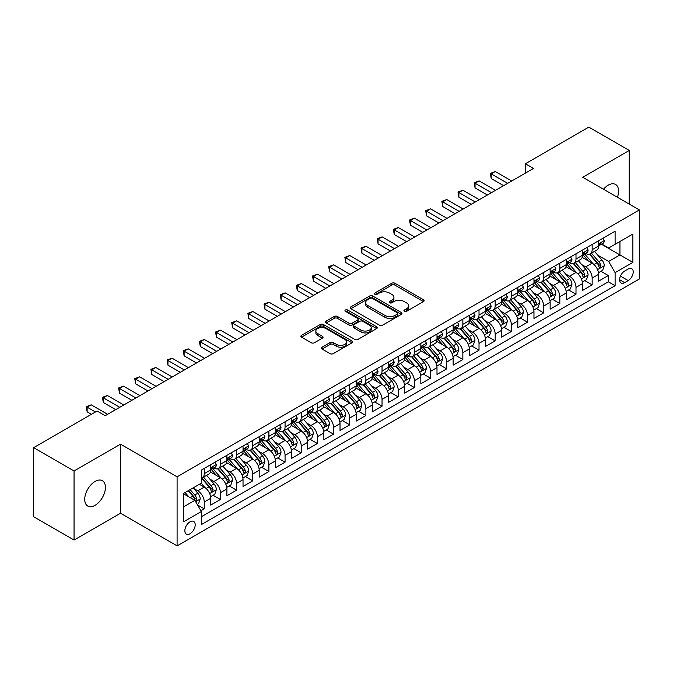 <?xml version="1.0" encoding="UTF-8"?>
<svg xmlns="http://www.w3.org/2000/svg" width="673" height="673" viewBox="0 0 673 673"><rect width="100%" height="100%" fill="white"/><g stroke="black" fill="none" stroke-linecap="round" stroke-linejoin="round"><path stroke-width="1.01" d="M404.389 311.305A1.573 0.909 0 0 0 406.61 311.305L423.468 301.58A2.246 1.296 0 0 0 424.125 300.663A2.246 1.296 0 0 0 423.468 299.746L394.908 283.257A2.246 1.296 0 0 0 391.736 283.257L374.878 292.991A1.573 0.909 0 0 0 374.424 293.63A1.573 0.909 0 0 0 374.878 294.269A1.573 0.909 0 0 0 377.099 294.269L379.286 293.016A7.176 4.147 0 0 1 389.44 293.016L391.812 294.387A7.176 4.147 0 0 1 393.915 297.315A7.176 4.147 0 0 1 391.812 300.251L389.633 301.504A1.573 0.909 0 0 0 389.171 302.152A1.573 0.909 0 0 0 389.633 302.791A1.573 0.909 0 0 0 391.854 302.791L394.033 301.529A7.176 4.147 0 0 1 404.187 301.529L406.568 302.9A7.176 4.147 0 0 1 408.671 305.836A7.176 4.147 0 0 1 406.568 308.764L404.389 310.026A1.573 0.909 0 0 0 403.926 310.665A1.573 0.909 0 0 0 404.389 311.305L404.389 310.026M95.07 505.33A14.629 8.446 120 0 0 104.626 492.443A14.629 8.446 120 0 0 102.38 480.715A14.629 8.446 120 0 0 95.07 481.439A14.629 8.446 120 0 0 85.513 494.335A14.629 8.446 120 0 0 87.751 506.054A14.629 8.446 120 0 0 95.07 505.33M617.427 197.282A14.629 8.446 120 0 0 615.551 184.444A14.629 8.446 120 0 0 608.241 185.168A14.629 8.446 120 0 0 603.488 189.239M190.022 533.748A7.31 4.223 120 0 0 194.8 527.295A7.31 4.223 120 0 0 193.681 521.44A7.31 4.223 120 0 0 190.022 521.802A7.31 4.223 120 0 0 185.243 528.246A7.31 4.223 120 0 0 186.371 534.11A7.31 4.223 120 0 0 190.022 533.748M322.089 347.192A2.246 1.296 0 0 0 321.433 348.109A2.246 1.296 0 0 0 322.089 349.026L330.098 353.645A2.246 1.296 0 0 0 333.278 353.645L351.996 342.843A2.246 1.296 0 0 0 352.652 341.926A2.246 1.296 0 0 0 351.996 341.009L323.435 324.521A2.246 1.296 0 0 0 320.264 324.521L301.546 335.331A2.246 1.296 0 0 0 300.89 336.248A2.246 1.296 0 0 0 301.546 337.165L311.22 342.75A2.246 1.296 0 0 0 314.392 342.75L322.409 338.124A2.246 1.296 0 0 0 323.065 337.207A2.246 1.296 0 0 0 322.409 336.29L317.606 333.522A5.998 3.466 0 0 1 315.847 331.074A5.998 3.466 0 0 1 319.557 327.869A5.998 3.466 0 0 1 326.094 328.617L344.896 339.47A5.998 3.466 0 0 1 346.654 341.926A5.998 3.466 0 0 1 342.952 345.123A5.998 3.466 0 0 1 336.407 344.374L333.278 342.565A2.246 1.296 0 0 0 330.098 342.565L322.089 347.192L322.089 349.026M120.526 444.163L74.055 470.991L33.65 447.663L33.65 516.713L74.055 540.04L120.526 513.213L177.092 545.879L177.092 476.82L120.526 444.163L120.526 513.213M629.247 204.112L629.247 150.449L582.784 177.285L639.35 209.942L177.092 476.82M629.247 150.449L588.841 127.121L525.403 163.749L525.403 173.079M33.65 447.663L97.089 411.035L105.173 415.704L533.487 168.418L525.403 163.749M379.437 325.16A2.246 1.296 0 0 0 382.617 325.16L401.335 314.35A2.246 1.296 0 0 0 401.991 313.441A2.246 1.296 0 0 0 401.335 312.524L372.775 296.036A2.246 1.296 0 0 0 369.603 296.036L350.885 306.846A2.246 1.296 0 0 0 350.229 307.763A2.246 1.296 0 0 0 350.885 308.671L379.437 325.16M346.04 311.649A1.573 0.909 0 0 1 347.63 311.868L347.63 310.001L376.661 326.767A2.246 1.296 0 0 1 377.326 327.684A2.246 1.296 0 0 1 376.661 328.601L357.943 339.402A2.246 1.296 0 0 1 354.772 339.402L326.212 322.914L326.212 321.088A2.246 1.296 0 0 0 325.555 322.005A2.246 1.296 0 0 0 326.212 322.914M326.212 321.088L334.229 316.461A2.246 1.296 0 0 1 337.4 316.461L348.984 323.149A2.246 1.296 0 0 0 352.156 323.149L357.472 320.079A2.246 1.296 0 0 0 358.129 319.162A2.246 1.296 0 0 0 357.472 318.245L345.409 311.288A1.573 0.909 0 0 1 344.955 310.64A1.573 0.909 0 0 1 345.922 309.807A1.573 0.909 0 0 1 347.63 310.001M200.891 510.765L204.247 508.83L197.542 504.96M193.723 488.48L197.786 490.819A9.144 5.275 60 0 1 204.247 502.016L210.716 498.281L210.716 505.095L220.408 499.501L213.055 495.252M209.892 479.142L213.947 481.489A9.144 5.275 60 0 1 220.408 492.686L226.877 488.951L226.877 495.765L236.576 490.163L229.215 485.923M226.052 469.813L230.107 472.16A9.144 5.275 60 0 1 236.576 483.357L243.037 479.622L243.037 486.436L252.737 480.833L245.384 476.593M242.213 460.483L246.268 462.822A9.144 5.275 60 0 1 252.737 474.019L259.198 470.292L259.198 477.107L268.897 471.504L261.545 467.255M258.373 451.154L262.436 453.493A9.144 5.275 60 0 1 268.897 464.69L275.366 460.963L275.366 467.769L285.066 462.174L277.705 457.926M274.542 441.816L278.597 444.163A9.144 5.275 60 0 1 285.066 455.36L291.527 451.625L291.527 458.439L301.226 452.845L293.874 448.597M290.702 432.487L294.757 434.834A9.144 5.275 60 0 1 301.226 446.031L307.687 442.296L307.687 449.11L317.387 443.507L310.034 439.267M306.863 423.157L310.926 425.496A9.144 5.275 60 0 1 317.387 436.701L323.856 432.966L323.856 439.78L333.547 434.178L326.195 429.929M323.023 413.828L327.086 416.166A9.144 5.275 60 0 1 333.547 427.363L340.016 423.637L340.016 430.442L349.716 424.848L342.355 420.6M339.192 404.49L343.247 406.837A9.144 5.275 60 0 1 349.716 418.034L356.177 414.299L356.177 421.113L365.876 415.519L358.524 411.27M355.352 395.16L359.407 397.507A9.144 5.275 60 0 1 365.876 408.704L372.337 404.969L372.337 411.783L382.037 406.181L374.684 401.941M371.513 385.831L375.576 388.17A9.144 5.275 60 0 1 382.037 399.375L388.506 395.64L388.506 402.454L398.197 396.851L390.845 392.603M387.682 376.501L391.736 378.84A9.144 5.275 60 0 1 398.197 390.037L404.666 386.31L404.666 393.116L414.366 387.522L407.014 383.274M403.842 367.164L407.897 369.511A9.144 5.275 60 0 1 414.366 380.708L420.827 376.973L420.827 383.787L430.527 378.192L423.174 373.944M420.002 357.834L424.066 360.181A9.144 5.275 60 0 1 430.527 371.378L436.996 367.643L436.996 374.457L446.687 368.854L439.334 364.615M436.163 348.505L440.226 350.843A9.144 5.275 60 0 1 446.687 362.049L453.156 358.314L453.156 365.128L462.856 359.525L455.495 355.277M452.332 339.175L456.387 341.514A9.144 5.275 60 0 1 462.856 352.711L469.317 348.984L469.317 355.79L479.016 350.196L471.664 345.947M468.492 329.837L472.547 332.184A9.144 5.275 60 0 1 479.016 343.381L485.477 339.646L485.477 346.46L495.177 340.866L487.824 336.618M484.653 320.508L488.716 322.855A9.144 5.275 60 0 1 495.177 334.052L501.646 330.317L501.646 337.131L511.337 331.528L503.984 327.288M500.821 311.178L504.876 313.525A9.144 5.275 60 0 1 511.337 324.723L517.806 320.987L517.806 327.801L527.506 322.199L520.153 317.95M516.982 301.849L521.037 304.188A9.144 5.275 60 0 1 527.506 315.385L533.967 311.658L533.967 318.464L543.666 312.869L536.314 308.621M533.142 292.519L537.205 294.858A9.144 5.275 60 0 1 543.666 306.055L550.135 302.32L550.135 309.134L559.827 303.54L552.474 299.292M549.303 283.182L553.366 285.529A9.144 5.275 60 0 1 559.827 296.726L566.296 292.991L566.296 299.805L575.995 294.202L568.635 289.962M565.471 273.852L569.526 276.199A9.144 5.275 60 0 1 575.995 287.396L582.456 283.661L582.456 290.475L592.156 284.872L592.156 278.058A9.144 5.275 -120 0 0 585.687 266.861L581.632 264.523M584.803 280.624L592.156 284.872M210.716 498.281A9.144 5.275 -120 0 0 204.247 487.084L199.401 484.291M226.877 488.951A9.144 5.275 -120 0 0 220.408 477.754L210.413 471.983M243.037 479.622A9.144 5.275 -120 0 0 236.576 468.425L226.582 462.654M259.198 470.292A9.144 5.275 -120 0 0 252.737 459.095L242.743 453.324M275.366 460.963A9.144 5.275 -120 0 0 268.897 449.757L258.903 443.987M291.527 451.625A9.144 5.275 -120 0 0 285.066 440.428L275.064 434.657M307.687 442.296A9.144 5.275 -120 0 0 301.226 431.099L291.232 425.328M323.856 432.966A9.144 5.275 -120 0 0 317.387 421.769L307.393 415.998M340.016 423.637A9.144 5.275 -120 0 0 333.547 412.431L323.553 406.66M356.177 414.299A9.144 5.275 -120 0 0 349.716 403.102L339.714 397.331M372.337 404.969A9.144 5.275 -120 0 0 365.876 393.772L355.882 388.001M388.506 395.64A9.144 5.275 -120 0 0 382.037 384.443L372.043 378.672M404.666 386.31A9.144 5.275 -120 0 0 398.197 375.105L388.203 369.342M420.827 376.973A9.144 5.275 -120 0 0 414.366 365.776L404.372 360.005M436.996 367.643A9.144 5.275 -120 0 0 430.527 356.446L420.532 350.675M453.156 358.314A9.144 5.275 -120 0 0 446.687 347.117L436.693 341.346M469.317 348.984A9.144 5.275 -120 0 0 462.856 337.787L452.853 332.016M485.477 339.646A9.144 5.275 -120 0 0 479.016 328.449L469.022 322.678M501.646 330.317A9.144 5.275 -120 0 0 495.177 319.12L485.183 313.349M517.806 320.987A9.144 5.275 -120 0 0 511.337 309.79L501.343 304.019M533.967 311.658A9.144 5.275 -120 0 0 527.506 300.461L517.512 294.69M550.135 302.32A9.144 5.275 -120 0 0 543.666 291.123L533.672 285.352M566.296 292.991A9.144 5.275 -120 0 0 559.827 281.794L549.833 276.023M582.456 283.661A9.144 5.275 -120 0 0 575.995 272.464L565.993 266.693M628.195 269.007L624.645 271.059A7.083 4.088 120 0 0 620.01 277.31A7.083 4.088 120 0 0 621.095 282.988A7.083 4.088 120 0 0 624.645 282.635L628.195 280.582A7.083 4.088 120 0 0 632.83 274.34A7.083 4.088 120 0 0 631.737 268.662A7.083 4.088 120 0 0 628.195 269.007M177.092 545.879L639.35 278.992L639.35 209.942M183.561 506.87L194.876 500.342L201.336 511.539L201.336 524.604L615.105 285.714L615.105 272.649L608.644 261.452L597.792 255.193M201.336 511.539L183.561 521.802L183.561 493.435L201.336 483.164L201.336 470.107L615.105 231.218L615.105 244.282L632.881 234.019L632.881 262.386L615.105 272.649M213.863 468.004L213.947 468.055A9.144 5.275 60 0 0 218.515 468.501L224.984 464.774A9.144 5.275 -120 0 0 226.877 460.584L226.877 455.36M230.023 458.666L230.107 458.717A9.144 5.275 60 0 0 234.684 459.171L241.144 455.436A9.144 5.275 -120 0 0 243.037 451.255L243.037 446.031M246.183 449.337L246.268 449.387A9.144 5.275 60 0 0 250.844 449.842L257.305 446.106A9.144 5.275 -120 0 0 259.198 441.925L259.198 436.693M262.352 440.007L262.436 440.058A9.144 5.275 60 0 0 267.004 440.512L273.474 436.777A9.144 5.275 -120 0 0 275.366 432.588L275.366 427.363M278.513 430.678L278.597 430.728A9.144 5.275 60 0 0 283.165 431.174L289.634 427.448A9.144 5.275 -120 0 0 291.527 423.258L291.527 418.034M294.673 421.348L294.757 421.391A9.144 5.275 60 0 0 299.334 421.845L305.794 418.11A9.144 5.275 -120 0 0 307.687 413.929L307.687 408.704M310.842 412.011L310.926 412.061A9.144 5.275 60 0 0 315.494 412.515L321.963 408.78A9.144 5.275 -120 0 0 323.856 404.599L323.856 399.367M327.002 402.681L327.086 402.732A9.144 5.275 60 0 0 331.654 403.186L338.124 399.451A9.144 5.275 -120 0 0 340.016 395.261L340.016 390.037M343.163 393.352L343.247 393.402A9.144 5.275 60 0 0 347.823 393.848L354.284 390.121A9.144 5.275 -120 0 0 356.177 385.932L356.177 380.708M359.323 384.022L359.407 384.064A9.144 5.275 60 0 0 363.984 384.519L370.444 380.783A9.144 5.275 -120 0 0 372.337 376.602L372.337 371.378M375.492 374.684L375.576 374.735A9.144 5.275 60 0 0 380.144 375.189L386.613 371.454A9.144 5.275 -120 0 0 388.506 367.273L388.506 362.049M391.652 365.355L391.736 365.405A9.144 5.275 60 0 0 396.304 365.86L402.774 362.124A9.144 5.275 -120 0 0 404.666 357.935L404.666 352.711M407.813 356.025L407.897 356.076A9.144 5.275 60 0 0 412.473 356.522L418.934 352.795A9.144 5.275 -120 0 0 420.827 348.606L420.827 343.381M423.973 346.696L424.066 346.738A9.144 5.275 60 0 0 428.634 347.192L435.095 343.466A9.144 5.275 -120 0 0 436.996 339.276L436.996 334.052M440.142 337.358L440.226 337.409A9.144 5.275 60 0 0 444.794 337.863L451.263 334.128A9.144 5.275 -120 0 0 453.156 329.947L453.156 324.723M456.302 328.029L456.387 328.079A9.144 5.275 60 0 0 460.963 328.533L467.424 324.798A9.144 5.275 -120 0 0 469.317 320.609L469.317 315.385M472.463 318.699L472.547 318.75A9.144 5.275 60 0 0 477.123 319.195L483.584 315.469A9.144 5.275 -120 0 0 485.477 311.279L485.477 306.055M488.632 309.37L488.716 309.412A9.144 5.275 60 0 0 493.284 309.866L499.753 306.139A9.144 5.275 -120 0 0 501.646 301.95L501.646 296.726M504.792 300.032L504.876 300.082A9.144 5.275 60 0 0 509.444 300.537L515.913 296.801A9.144 5.275 -120 0 0 517.806 292.62L517.806 287.396M520.952 290.702L521.037 290.753A9.144 5.275 60 0 0 525.613 291.207L532.074 287.472A9.144 5.275 -120 0 0 533.967 283.291L533.967 278.058M537.113 281.373L537.205 281.423A9.144 5.275 60 0 0 541.773 281.878L548.234 278.142A9.144 5.275 -120 0 0 550.135 273.953L550.135 268.729M553.282 272.043L553.366 272.085A9.144 5.275 60 0 0 557.934 272.54L564.403 268.813A9.144 5.275 -120 0 0 566.296 264.624L566.296 259.399M569.442 262.706L569.526 262.756A9.144 5.275 60 0 0 574.094 263.21L580.563 259.475A9.144 5.275 -120 0 0 582.456 255.294L582.456 250.07M201.336 516.763L608.316 281.794L608.316 275.543L598.617 281.137L598.617 274.332A9.144 5.275 -120 0 0 592.156 263.135L582.162 257.364M585.603 253.376L585.687 253.427A9.144 5.275 -120 0 0 590.263 253.881A9.144 5.275 -120 0 0 592.156 249.691L592.156 244.467M590.263 253.881L596.724 250.146A9.144 5.275 -120 0 0 598.617 245.965L598.617 240.732M204.247 468.425L204.247 473.649A9.144 5.275 60 0 1 202.354 477.838A9.144 5.275 60 0 1 201.336 478.209M202.354 477.838L208.823 474.103A9.144 5.275 -120 0 0 210.716 469.914L210.716 464.69M220.408 459.095L220.408 464.32A9.144 5.275 60 0 1 218.515 468.501M236.576 449.757L236.576 454.99A9.144 5.275 60 0 1 234.684 459.171M252.737 440.428L252.737 445.652A9.144 5.275 60 0 1 250.844 449.842M268.897 431.099L268.897 436.323A9.144 5.275 60 0 1 267.004 440.512M285.066 421.769L285.066 426.993A9.144 5.275 60 0 1 283.165 431.174M301.226 412.431L301.226 417.664A9.144 5.275 60 0 1 299.334 421.845M317.387 403.102L317.387 408.326A9.144 5.275 60 0 1 315.494 412.515M333.547 393.772L333.547 398.996A9.144 5.275 60 0 1 331.654 403.186M349.716 384.443L349.716 389.667A9.144 5.275 60 0 1 347.823 393.848M365.876 375.105L365.876 380.338A9.144 5.275 60 0 1 363.984 384.519M382.037 365.776L382.037 371A9.144 5.275 60 0 1 380.144 375.189M398.197 356.446L398.197 361.67A9.144 5.275 60 0 1 396.304 365.86M414.366 347.117L414.366 352.341A9.144 5.275 60 0 1 412.473 356.522M430.527 337.779L430.527 343.011A9.144 5.275 60 0 1 428.634 347.192M446.687 328.449L446.687 333.673A9.144 5.275 60 0 1 444.794 337.863M462.856 319.12L462.856 324.344A9.144 5.275 60 0 1 460.963 328.533M479.016 309.79L479.016 315.014A9.144 5.275 60 0 1 477.123 319.195M495.177 300.461L495.177 305.685A9.144 5.275 60 0 1 493.284 309.866M511.337 291.123L511.337 296.347A9.144 5.275 60 0 1 509.444 300.537M527.506 281.794L527.506 287.018A9.144 5.275 60 0 1 525.613 291.207M543.666 272.464L543.666 277.688A9.144 5.275 60 0 1 541.773 281.878M559.827 263.135L559.827 268.359A9.144 5.275 60 0 1 557.934 272.54M575.995 253.797L575.995 259.021A9.144 5.275 60 0 1 574.094 263.21M575.995 287.396L575.995 294.202M559.827 296.726L559.827 303.54M543.666 306.055L543.666 312.869M527.506 315.385L527.506 322.199M511.337 324.723L511.337 331.528M495.177 334.052L495.177 340.866M479.016 343.381L479.016 350.196M462.856 352.711L462.856 359.525M446.687 362.049L446.687 368.854M430.527 371.378L430.527 378.192M414.366 380.708L414.366 387.522M398.197 390.037L398.197 396.851M382.037 399.375L382.037 406.181M365.876 408.704L365.876 415.519M349.716 418.034L349.716 424.848M333.547 427.363L333.547 434.178M317.387 436.701L317.387 443.507M301.226 446.031L301.226 452.845M285.066 455.36L285.066 462.174M268.897 464.69L268.897 471.504M252.737 474.019L252.737 480.833M236.576 483.357L236.576 490.163M220.408 492.686L220.408 499.501M204.247 502.016L204.247 508.83M194.876 500.342L183.561 493.805M608.644 261.452L619.951 254.916L619.951 241.481L632.881 234.019M601.443 244.232L632.881 262.386M601.771 244.047L608.644 248.017L615.105 244.282M74.055 470.991L74.055 540.04M600.964 271.295L608.316 275.543M608.316 281.794L615.105 285.714M405.02 311.532L406.568 310.632A7.176 4.147 0 0 0 408.671 307.704L408.671 305.836M393.915 297.315L393.915 299.182A7.176 4.147 0 0 1 391.812 302.118L390.264 303.01M423.435 301.597L394.908 285.125A2.246 1.296 0 0 0 391.736 285.125L375.509 294.496M401.301 314.375L372.775 297.903A2.246 1.296 0 0 0 369.603 297.903L350.911 308.688M397.364 314.081A1.573 0.909 0 0 0 397.827 313.441A1.573 0.909 0 0 0 397.364 312.794L372.304 298.324A1.573 0.909 0 0 0 370.083 298.324L367.778 299.653A7.176 4.147 0 0 0 365.675 302.581A7.176 4.147 0 0 0 367.778 305.517L384.914 315.41A7.176 4.147 0 0 0 395.068 315.41L397.364 314.081L397.364 315.948A1.573 0.909 0 0 0 397.827 315.301L397.827 313.441M365.675 302.581L365.675 304.448A7.176 4.147 0 0 0 367.778 307.384L367.778 305.517M397.364 315.948L395.068 317.277A7.176 4.147 0 0 1 384.914 317.277L367.778 307.384M326.245 322.939L334.229 318.329L334.229 316.461M358.129 319.162L358.129 321.029A2.246 1.296 0 0 1 357.472 321.946L352.156 325.017A2.246 1.296 0 0 1 348.984 325.017L337.4 318.329A2.246 1.296 0 0 0 334.229 318.329M347.63 311.868L376.636 328.617M360.997 330.081A5.998 3.466 0 0 0 367.542 330.838A5.998 3.466 0 0 0 371.244 327.633A5.998 3.466 0 0 0 369.485 325.185L362.865 321.358A2.246 1.296 0 0 0 359.693 321.358L354.377 324.428A2.246 1.296 0 0 0 353.72 325.345A2.246 1.296 0 0 0 354.377 326.262L360.997 330.081L360.997 331.949A5.998 3.466 0 0 0 367.542 332.706A5.998 3.466 0 0 0 371.244 329.501L371.244 327.633M353.72 325.345L353.72 327.213A2.246 1.296 0 0 0 354.377 328.13L354.377 326.262M360.997 331.949L354.377 328.13M346.654 341.926L346.654 343.794A5.998 3.466 0 0 1 342.952 346.99A5.998 3.466 0 0 1 336.407 346.242L333.278 344.433A2.246 1.296 0 0 0 330.098 344.433L322.123 349.043M315.847 331.074L315.847 332.933A5.998 3.466 0 0 0 317.606 335.39L317.606 333.522M322.375 338.14L317.606 335.39M351.996 341.009L351.996 342.843L323.435 326.388A2.246 1.296 0 0 0 320.264 326.388L301.571 337.181M598.482 272.725L602.663 270.319L604.278 265.65A6.057 3.5 -120 0 0 601.914 259.963L594.537 251.416M593.056 263.723L584.61 253.948M588.252 260.88L583.348 255.202A14.512 8.379 -120 0 0 582.902 254.697M589.439 254.209L596.909 262.857A6.057 3.5 60 0 1 599.063 267.03L599.508 267.745L600.324 267.635L601.006 265.911A6.057 3.5 -120 0 0 598.844 261.738L591.458 253.183M589.876 254.066L597.902 263.362A3.087 1.783 60 0 1 598.684 264.565L601.006 265.911M602.907 238.259L604.278 240.64A6.057 3.5 60 0 1 603.025 243.323L599.954 245.098A6.057 3.5 -120 0 0 601.006 243.702L600.88 243.163M507.627 183.35L491.214 173.878L495.261 171.539L511.665 181.012M598.819 245.376L598.844 245.376A6.057 3.5 -120 0 0 599.954 245.098M600.223 243.247L601.006 243.702C600.627 242.785 599.98 243.163 599.063 244.821A6.057 3.5 60 0 1 598.617 245.679M503.581 185.681L491.214 178.538L491.214 173.878L490.331 173.365L495.261 171.539M491.214 178.538L490.331 173.365M582.322 282.063L586.494 279.648L588.109 274.979A6.057 3.5 -120 0 0 585.754 269.293L578.368 260.745M576.887 273.053L568.449 263.278M572.084 270.209L567.188 264.539A14.512 8.379 -120 0 0 566.742 264.035M573.278 263.538L580.74 272.186A6.057 3.5 60 0 1 582.902 276.359L583.348 277.074L584.164 276.965L584.845 275.24A6.057 3.5 -120 0 0 582.683 271.068L575.297 262.52M573.716 263.395L581.741 272.691A3.087 1.783 60 0 1 582.515 273.894L584.845 275.24M566.161 291.392L570.334 288.978L571.949 284.317A6.057 3.5 -120 0 0 569.594 278.622L562.207 270.075M560.727 282.382L552.289 272.615M555.923 279.539L551.027 273.869A14.512 8.379 -120 0 0 550.573 273.364M557.109 272.868L564.58 281.516A6.057 3.5 60 0 1 566.742 285.689L567.179 286.412L568.004 286.294L568.677 284.57A6.057 3.5 -120 0 0 566.523 280.397L559.137 271.85M557.555 272.733L565.581 282.021A3.087 1.783 60 0 1 566.355 283.232L568.677 284.57M549.992 300.722L554.173 298.307L555.789 293.647A6.057 3.5 -120 0 0 553.433 287.96L546.047 279.404M544.566 291.72L536.129 281.945M539.763 288.868L534.867 283.198A14.512 8.379 -120 0 0 534.412 282.694M540.949 282.206L548.419 290.854A6.057 3.5 60 0 1 550.581 295.026C551.49 296.238 552.138 295.868 552.516 293.899A6.057 3.5 -120 0 0 550.354 289.726L542.976 281.179M541.386 282.063L549.412 291.35A3.087 1.783 60 0 1 550.194 292.562L552.516 293.899M550.581 295.026L551.019 295.741M533.832 310.051L538.013 307.645L539.628 302.976A6.057 3.5 -120 0 0 537.264 297.289L529.878 288.742M528.406 301.05L519.96 291.274M523.602 298.206L518.698 292.528A14.512 8.379 -120 0 0 518.252 292.023M524.789 291.535L532.259 300.183A6.057 3.5 60 0 1 534.412 304.356L534.858 305.071L535.674 304.953L536.356 303.237A6.057 3.5 -120 0 0 534.194 299.064L526.808 290.509M525.226 291.392L533.252 300.688A3.087 1.783 60 0 1 534.025 301.891L536.356 303.237M586.738 247.597L588.109 249.969A6.057 3.5 60 0 1 586.856 252.653L583.785 254.428A6.057 3.5 -120 0 0 584.845 253.031L584.719 252.493M491.458 192.68L475.054 183.207L479.1 180.877L495.505 190.341M582.658 254.714L582.683 254.714A6.057 3.5 -120 0 0 583.785 254.428M584.063 252.577L584.845 253.031C584.458 252.123 583.819 252.493 582.902 254.15A6.057 3.5 60 0 1 582.456 255.017M487.42 195.01L475.054 187.876L475.054 183.207L474.171 182.694L479.1 180.877M475.054 187.876L474.171 182.694M570.578 256.926L571.949 259.307A6.057 3.5 60 0 1 570.696 261.982L567.625 263.757A6.057 3.5 -120 0 0 568.677 262.361L568.55 261.822M475.298 202.009L458.893 192.537L462.931 190.207L479.336 199.679M566.498 264.043L566.523 264.043A6.057 3.5 -120 0 0 567.625 263.757M567.894 261.915L568.677 262.361C568.298 261.452 567.65 261.822 566.742 263.48A6.057 3.5 60 0 1 566.296 264.346M471.26 204.34L458.893 197.206L458.893 192.537L458.002 192.024L462.931 190.207M458.893 197.206L458.002 192.024M554.417 266.256L555.789 268.636A6.057 3.5 60 0 1 554.535 271.32L551.465 273.087A6.057 3.5 -120 0 0 552.516 271.69L552.39 271.16M459.137 211.339L442.733 201.866L446.771 199.536L463.175 209.009M550.337 273.373L550.354 273.373A6.057 3.5 -120 0 0 551.465 273.087M551.734 271.244L552.516 271.69C552.138 270.782 551.49 271.152 550.581 272.817A6.057 3.5 60 0 1 550.135 273.675M455.091 213.678L442.733 206.535L442.733 201.866L441.841 201.353L446.771 199.536M442.733 206.535L441.841 201.353M538.249 275.585L539.628 277.966A6.057 3.5 60 0 1 538.375 280.649L535.304 282.424A6.057 3.5 -120 0 0 536.356 281.028L536.23 280.49M442.969 220.668L426.564 211.204L430.611 208.866L447.015 218.338M534.169 282.702L534.194 282.702A6.057 3.5 -120 0 0 535.304 282.424M535.573 280.574L536.356 281.028C535.977 280.111 535.329 280.49 534.412 282.147A6.057 3.5 60 0 1 533.967 283.005M438.931 223.007L426.564 215.865L426.564 211.204L425.681 210.691L430.611 208.866M426.564 215.865L425.681 210.691M517.672 319.389L521.844 316.975L523.459 312.306A6.057 3.5 -120 0 0 521.104 306.619L513.718 298.072M512.237 310.379L503.799 300.604M507.434 307.536L502.538 301.866A14.512 8.379 -120 0 0 502.092 301.361M508.62 300.865L516.09 309.513A6.057 3.5 60 0 1 518.252 313.685L518.69 314.4L519.514 314.291L520.195 312.566A6.057 3.5 -120 0 0 518.033 308.394L510.647 299.847M509.066 300.722L517.091 310.017A3.087 1.783 60 0 1 517.865 311.22L520.195 312.566M522.088 284.923L523.459 287.295A6.057 3.5 60 0 1 522.206 289.979L519.135 291.754A6.057 3.5 -120 0 0 520.195 290.357L520.061 289.819M426.808 230.006L410.404 220.534L414.442 218.203L430.846 227.667M518.008 292.04L518.033 292.04A6.057 3.5 -120 0 0 519.135 291.754M519.413 289.903L520.195 290.357C519.808 289.44 519.161 289.819 518.252 291.476A6.057 3.5 60 0 1 517.806 292.334M422.77 232.336L410.404 225.194L410.404 220.534L409.512 220.021L414.442 218.203M410.404 225.194L409.512 220.021M501.511 328.718L505.684 326.304L507.299 321.644A6.057 3.5 -120 0 0 504.943 315.948L497.557 307.401M496.077 319.709L487.639 309.942M491.273 316.865L486.377 311.195A14.512 8.379 -120 0 0 485.923 310.69M492.459 310.194L499.93 318.842A6.057 3.5 60 0 1 502.092 323.015L502.529 323.738L503.345 323.62L504.027 321.896A6.057 3.5 -120 0 0 501.873 317.723L494.487 309.176M492.897 310.06L500.922 319.347A3.087 1.783 60 0 1 501.705 320.558L504.027 321.896M505.928 294.252L507.299 296.633A6.057 3.5 60 0 1 506.046 299.308L502.975 301.083A6.057 3.5 -120 0 0 504.027 299.687L503.9 299.149M410.648 239.336L394.243 229.863L398.281 227.533L414.686 237.005M501.848 301.369L501.873 301.369A6.057 3.5 -120 0 0 502.975 301.083M503.244 299.241L504.027 299.687C503.648 298.778 503 299.149 502.092 300.806A6.057 3.5 60 0 1 501.646 301.672M406.61 241.666L394.243 234.532L394.243 229.863L393.352 229.35L398.281 227.533M394.243 234.532L393.352 229.35M485.342 338.048L489.523 335.634L491.139 330.973A6.057 3.5 -120 0 0 488.775 325.286L481.397 316.731M479.916 329.047L471.47 319.271M475.113 326.195L470.208 320.525A14.512 8.379 -120 0 0 469.762 320.02M476.299 319.532L483.769 328.18A6.057 3.5 60 0 1 485.931 332.353C486.84 333.564 487.488 333.194 487.866 331.225A6.057 3.5 -120 0 0 485.704 327.053L478.326 318.506M476.736 319.389L484.762 328.676A3.087 1.783 60 0 1 485.544 329.888L487.866 331.225M485.931 332.353L486.369 333.068M489.767 303.582L491.139 305.963A6.057 3.5 60 0 1 489.885 308.646L486.815 310.413A6.057 3.5 -120 0 0 487.866 309.016L487.74 308.486M394.487 248.665L378.075 239.193L382.121 236.862L398.525 246.335M485.679 310.699L485.704 310.699A6.057 3.5 -120 0 0 486.815 310.413M487.084 308.571L487.866 309.016C487.488 308.108 486.84 308.478 485.931 310.144A6.057 3.5 60 0 1 485.477 311.002M390.441 251.004L378.075 243.862L378.075 239.193L377.191 238.679L382.121 236.862M378.075 243.862L377.191 238.679M469.182 347.377L473.355 344.971L474.97 340.302A6.057 3.5 -120 0 0 472.614 334.616L465.228 326.069M463.747 338.376L455.31 328.601M458.944 335.533L454.048 329.854A14.512 8.379 -120 0 0 453.602 329.349M460.139 328.861L467.609 337.51A6.057 3.5 60 0 1 469.762 341.682L470.208 342.397L471.024 342.279L471.706 340.563A6.057 3.5 -120 0 0 469.544 336.391L462.158 327.835M460.576 328.718L468.601 338.014A3.087 1.783 60 0 1 469.375 339.217L471.706 340.563M473.599 312.911L474.97 315.292A6.057 3.5 60 0 1 473.716 317.976L470.646 319.751A6.057 3.5 -120 0 0 471.706 318.354L471.58 317.816M378.319 257.995L361.914 248.53L365.961 246.192L382.365 255.664M469.518 320.028L469.544 320.028A6.057 3.5 -120 0 0 470.646 319.751M470.923 317.9L471.706 318.354C471.319 317.437 470.679 317.816 469.762 319.473A6.057 3.5 60 0 1 469.317 320.331M374.281 260.333L361.914 253.191L361.914 248.53L361.031 248.017L365.961 246.192M361.914 253.191L361.031 248.017M453.022 356.715L457.194 354.301L458.809 349.632A6.057 3.5 -120 0 0 456.454 343.945L449.068 335.398M447.587 347.705L439.149 337.93M442.784 344.862L437.887 339.192A14.512 8.379 -120 0 0 437.433 338.687M443.97 338.191L451.44 346.839A6.057 3.5 60 0 1 453.602 351.012L454.039 351.727L454.864 351.617L455.537 349.893A6.057 3.5 -120 0 0 453.383 345.72L445.997 337.173M444.416 338.048L452.441 347.344A3.087 1.783 60 0 1 453.215 348.547L455.537 349.893M457.438 322.249L458.809 324.622A6.057 3.5 60 0 1 457.556 327.305L454.485 329.08A6.057 3.5 -120 0 0 455.537 327.684L455.411 327.145M362.158 267.332L345.754 257.86L349.792 255.53L366.196 264.994M453.358 329.358L453.383 329.358A6.057 3.5 -120 0 0 454.485 329.08M454.763 327.229L455.537 327.684C455.158 326.767 454.511 327.145 453.602 328.803A6.057 3.5 60 0 1 453.156 329.661M358.12 269.663L345.754 262.52L345.754 257.86L344.862 257.347L349.792 255.53M345.754 262.52L344.862 257.347M436.853 366.045L441.034 363.63L442.649 358.961A6.057 3.5 -120 0 0 440.293 353.275L432.907 344.727M431.427 357.035L422.989 347.268M426.623 354.191L421.727 348.521A14.512 8.379 -120 0 0 421.273 348.017M427.809 347.52L435.28 356.168A6.057 3.5 60 0 1 437.442 360.341L437.879 361.065L438.695 360.947L439.376 359.222A6.057 3.5 -120 0 0 437.214 355.05L429.837 346.502M428.247 347.377L436.272 356.673A3.087 1.783 60 0 1 437.055 357.885L439.376 359.222M441.278 331.579L442.649 333.959A6.057 3.5 60 0 1 441.395 336.635L438.325 338.41A6.057 3.5 -120 0 0 439.376 337.013L439.25 336.475M345.998 276.662L329.593 267.189L333.631 264.859L350.036 274.332M437.198 338.696L437.214 338.696A6.057 3.5 -120 0 0 438.325 338.41M438.594 336.559L439.376 337.013C438.998 336.105 438.35 336.475 437.442 338.132A6.057 3.5 60 0 1 436.996 338.999M341.951 278.992L329.593 271.858L329.593 267.189L328.702 266.676L333.631 264.859M329.593 271.858L328.702 266.676M420.692 375.374L424.873 372.96L426.489 368.299A6.057 3.5 -120 0 0 424.125 362.612L416.738 354.057M415.266 366.373L406.82 356.597M410.463 363.521L405.558 357.851A14.512 8.379 -120 0 0 405.112 357.346M411.649 356.858L419.119 365.506A6.057 3.5 60 0 1 421.273 369.679C422.19 370.89 422.829 370.52 423.216 368.552A6.057 3.5 -120 0 0 421.054 364.379L413.668 355.832M412.086 356.715L420.112 366.003A3.087 1.783 60 0 1 420.886 367.214L423.216 368.552M421.273 369.679L421.719 370.394M425.109 340.908L426.489 343.289A6.057 3.5 60 0 1 425.235 345.964L422.164 347.739A6.057 3.5 -120 0 0 423.216 346.343L423.09 345.813M329.829 285.991L313.425 276.519L317.471 274.189L333.875 283.661M421.029 348.025L421.054 348.025A6.057 3.5 -120 0 0 422.164 347.739M422.434 345.897L423.216 346.343C422.837 345.434 422.19 345.804 421.273 347.461A6.057 3.5 60 0 1 420.827 348.328M325.791 288.322L313.425 281.188L313.425 276.519L312.541 276.006L317.471 274.189M313.425 281.188L312.541 276.006M404.532 384.704L408.704 382.298L410.32 377.629A6.057 3.5 -120 0 0 407.964 371.942L400.578 363.395M399.097 375.702L390.66 365.927M394.294 372.859L389.398 367.18A14.512 8.379 -120 0 0 388.952 366.676M395.48 366.188L402.95 374.836A6.057 3.5 60 0 1 405.112 379.008L405.55 379.723L406.374 379.606L407.056 377.889A6.057 3.5 -120 0 0 404.894 373.717L397.507 365.161M395.926 366.045L403.951 375.341A3.087 1.783 60 0 1 404.725 376.544L407.056 377.889M408.948 350.238L410.32 352.618A6.057 3.5 60 0 1 409.066 355.302L405.996 357.069A6.057 3.5 -120 0 0 407.056 355.681L406.921 355.142M313.668 295.321L297.264 285.857L301.302 283.518L317.706 292.991M404.868 357.355L404.894 357.355A6.057 3.5 -120 0 0 405.996 357.069M406.273 355.226L407.056 355.681C406.669 354.764 406.029 355.142 405.112 356.799A6.057 3.5 60 0 1 404.666 357.657M309.63 297.659L297.264 290.517L297.264 285.857L296.372 285.344L301.302 283.518M297.264 290.517L296.372 285.344M388.371 394.041L392.544 391.627L394.159 386.958A6.057 3.5 -120 0 0 391.804 381.271L384.418 372.724M382.937 385.032L374.499 375.256M378.133 382.188L373.237 376.518A14.512 8.379 -120 0 0 372.783 376.014M379.32 375.517L386.79 384.165A6.057 3.5 60 0 1 388.952 388.338L389.389 389.053L390.205 388.944L390.887 387.219A6.057 3.5 -120 0 0 388.733 383.046L381.347 374.499M379.757 375.374L387.783 384.67A3.087 1.783 60 0 1 388.565 385.873L390.887 387.219M392.788 359.575L394.159 361.948A6.057 3.5 60 0 1 392.906 364.631L389.835 366.406A6.057 3.5 -120 0 0 390.887 365.01L390.761 364.472M297.508 304.659L281.104 295.186L285.142 292.848L301.546 302.32M388.708 366.684L388.733 366.684A6.057 3.5 -120 0 0 389.835 366.406M390.104 364.556L390.887 365.01C390.508 364.093 389.86 364.472 388.952 366.129A6.057 3.5 60 0 1 388.506 366.987M293.47 306.989L281.104 299.847L281.104 295.186L280.212 294.673L285.142 292.848M281.104 299.847L280.212 294.673M372.203 403.371L376.384 400.957L377.999 396.288A6.057 3.5 -120 0 0 375.635 390.601L368.257 382.054M366.777 394.361L358.33 384.594M361.973 391.518L357.069 385.848A14.512 8.379 -120 0 0 356.623 385.343M363.159 384.847L370.63 393.495A6.057 3.5 60 0 1 372.792 397.667L373.229 398.391L374.045 398.273L374.726 396.548A6.057 3.5 -120 0 0 372.564 392.376L365.187 383.829M363.597 384.704L371.622 393.999A3.087 1.783 60 0 1 372.405 395.211L374.726 396.548M376.628 368.905L377.999 371.286A6.057 3.5 60 0 1 376.745 373.961L373.675 375.736A6.057 3.5 -120 0 0 374.726 374.339L374.6 373.801M281.348 313.988L264.943 304.516L268.981 302.185L285.386 311.658M372.539 376.022L372.564 376.022A6.057 3.5 -120 0 0 373.675 375.736M373.944 373.885L374.726 374.339C374.348 373.431 373.7 373.801 372.792 375.458A6.057 3.5 60 0 1 372.337 376.325M277.301 316.318L264.943 309.185L264.943 304.516L264.052 304.003L268.981 302.185M264.943 309.185L264.052 304.003M356.042 412.7L360.215 410.286L361.838 405.626A6.057 3.5 -120 0 0 359.475 399.939L352.088 391.383M350.608 403.691L342.17 393.924M345.804 400.847L340.908 395.177A14.512 8.379 -120 0 0 340.462 394.672M346.999 394.176L354.469 402.824A6.057 3.5 60 0 1 356.623 406.997L357.069 407.72L357.885 407.602L358.566 405.878A6.057 3.5 -120 0 0 356.404 401.705L349.018 393.158M347.436 394.041L355.462 403.329A3.087 1.783 60 0 1 356.236 404.54L358.566 405.878M360.459 378.234L361.838 380.615A6.057 3.5 60 0 1 360.577 383.29L357.506 385.065A6.057 3.5 -120 0 0 358.566 383.669L358.44 383.13M265.179 323.318L248.774 313.845L252.821 311.515L269.225 320.987M356.379 385.351L356.404 385.351A6.057 3.5 -120 0 0 357.506 385.065M357.784 383.223L358.566 383.669C358.187 382.76 357.54 383.13 356.623 384.788A6.057 3.5 60 0 1 356.177 385.654M261.141 325.648L248.774 318.514L248.774 313.845L247.891 313.332L252.821 311.515M248.774 318.514L247.891 313.332M339.882 422.03L344.054 419.624L345.67 414.955A6.057 3.5 -120 0 0 343.314 409.268L335.928 400.721M334.447 413.029L326.01 403.253M329.644 410.177L324.748 404.507A14.512 8.379 -120 0 0 324.293 404.002M330.83 403.514L338.3 412.162A6.057 3.5 60 0 1 340.462 416.335C341.371 417.554 342.019 417.176 342.406 415.216A6.057 3.5 -120 0 0 340.244 411.043L332.857 402.488M331.276 403.371L339.301 412.667A3.087 1.783 60 0 1 340.075 413.87L342.406 415.216M340.462 416.335L340.9 417.05M344.298 387.564L345.67 389.945A6.057 3.5 60 0 1 344.416 392.628L341.346 394.395A6.057 3.5 -120 0 0 342.406 393.007L342.271 392.468M249.018 332.647L232.614 323.183L236.652 320.844L253.056 330.317M340.218 394.681L340.244 394.681A6.057 3.5 -120 0 0 341.346 394.395M341.623 392.552L342.406 393.007C342.019 392.09 341.371 392.46 340.462 394.126A6.057 3.5 60 0 1 340.016 394.984M244.98 334.986L232.614 327.844L232.614 323.183L231.722 322.67L236.652 320.844M232.614 327.844L231.722 322.67M323.713 431.359L327.894 428.953L329.509 424.284A6.057 3.5 -120 0 0 327.154 418.598L319.768 410.05M318.287 422.358L309.849 412.583M313.483 419.515L308.587 413.845A14.512 8.379 -120 0 0 308.133 413.331M314.67 412.843L322.14 421.491A6.057 3.5 60 0 1 324.302 425.664C325.21 426.884 325.858 426.505 326.237 424.545A6.057 3.5 -120 0 0 324.083 420.373L316.697 411.826M315.107 412.7L323.133 421.996A3.087 1.783 60 0 1 323.915 423.199L326.237 424.545M324.302 425.664L324.739 426.379M328.138 396.902L329.509 399.274A6.057 3.5 60 0 1 328.256 401.958L325.185 403.733A6.057 3.5 -120 0 0 326.237 402.336L326.111 401.798M232.858 341.985L216.454 332.512L220.492 330.174L236.896 339.646M324.058 404.01L324.083 404.01A6.057 3.5 -120 0 0 325.185 403.733M325.454 401.882L326.237 402.336C325.858 401.419 325.21 401.798 324.302 403.455A6.057 3.5 60 0 1 323.856 404.313M228.812 344.315L216.454 337.173L216.454 332.512L215.562 331.999L220.492 330.174M216.454 337.173L215.562 331.999M307.553 440.697L311.734 438.283L313.349 433.614A6.057 3.5 -120 0 0 310.985 427.927L303.599 419.38M302.127 431.687L293.68 421.921M297.323 428.844L292.419 423.174A14.512 8.379 -120 0 0 291.973 422.669M298.509 422.173L305.979 430.821A6.057 3.5 60 0 1 308.133 434.994L308.579 435.717L309.395 435.599L310.076 433.875A6.057 3.5 -120 0 0 307.914 429.702L300.528 421.155M298.947 422.03L306.972 431.326A3.087 1.783 60 0 1 307.754 432.529L310.076 433.875M311.969 406.231L313.349 408.612A6.057 3.5 60 0 1 312.095 411.287L309.025 413.062A6.057 3.5 -120 0 0 310.076 411.666L309.95 411.127M216.689 351.314L200.285 341.842L204.331 339.512L220.736 348.984M307.889 413.348L307.914 413.348A6.057 3.5 -120 0 0 309.025 413.062M309.294 411.211L310.076 411.666C309.698 410.757 309.05 411.127 308.133 412.785A6.057 3.5 60 0 1 307.687 413.651M212.651 353.645L200.285 346.511L200.285 341.842L199.401 341.329L204.331 339.512M200.285 346.511L199.401 341.329M291.392 450.027L295.565 447.612L297.18 442.952A6.057 3.5 -120 0 0 294.824 437.265L287.438 428.709M285.958 441.017L277.52 431.25M281.154 438.173L276.258 432.503A14.512 8.379 -120 0 0 275.812 431.999M282.349 431.502L289.811 440.15A6.057 3.5 60 0 1 291.973 444.323L292.419 445.046L293.235 444.929L293.916 443.204A6.057 3.5 -120 0 0 291.754 439.032L284.368 430.484M282.786 431.368L290.812 440.655A3.087 1.783 60 0 1 291.586 441.867L293.916 443.204M295.809 415.561L297.18 417.941A6.057 3.5 60 0 1 295.927 420.617L292.856 422.392A6.057 3.5 -120 0 0 293.916 420.995L293.79 420.457M200.529 360.644L184.124 351.171L188.162 348.841L204.575 358.314M291.729 422.678L291.754 422.678A6.057 3.5 -120 0 0 292.856 422.392M293.134 420.549L293.916 420.995C293.529 420.087 292.89 420.457 291.973 422.114A6.057 3.5 60 0 1 291.527 422.981M196.491 362.974L184.124 355.84L184.124 351.171L183.233 350.658L188.162 348.841M184.124 355.84L183.233 350.658M275.232 459.356L279.404 456.95L281.02 452.281A6.057 3.5 -120 0 0 278.664 446.594L271.278 438.039M269.797 450.355L261.36 440.579M264.994 447.503L260.098 441.833A14.512 8.379 -120 0 0 259.643 441.328M266.18 440.84L273.65 449.488A6.057 3.5 60 0 1 275.812 453.661C276.721 454.872 277.369 454.502 277.747 452.542A6.057 3.5 -120 0 0 275.594 448.369L268.207 439.814M266.617 440.697L274.651 449.985A3.087 1.783 60 0 1 275.425 451.196L277.747 452.542M275.812 453.661L276.25 454.376M279.648 424.89L281.02 427.271A6.057 3.5 60 0 1 279.766 429.954L276.696 431.721A6.057 3.5 -120 0 0 277.747 430.333L277.621 429.795M184.368 369.973L167.964 360.501L172.002 358.171L188.406 367.643M275.568 432.007L275.594 432.007A6.057 3.5 -120 0 0 276.696 431.721M276.965 429.879L277.747 430.333C277.369 429.416 276.721 429.786 275.812 431.452A6.057 3.5 60 0 1 275.366 432.31M180.33 372.312L167.964 365.17L167.964 360.501L167.072 359.988L172.002 358.171M167.964 365.17L167.072 359.988M259.063 468.686L263.244 466.28L264.859 461.611A6.057 3.5 -120 0 0 262.495 455.924L255.117 447.377M253.637 459.684L245.191 449.909M248.833 456.841L243.929 451.171A14.512 8.379 -120 0 0 243.483 450.658M250.019 450.17L257.49 458.818A6.057 3.5 60 0 1 259.652 462.99C260.56 464.21 261.208 463.832 261.587 461.871A6.057 3.5 -120 0 0 259.425 457.699L252.047 449.143M250.457 450.027L258.482 459.323A3.087 1.783 60 0 1 259.265 460.525L261.587 461.871M259.652 462.99L260.089 463.705M263.488 434.22L264.859 436.6A6.057 3.5 60 0 1 263.606 439.284L260.535 441.059A6.057 3.5 -120 0 0 261.587 439.662L261.461 439.124M168.208 379.311L151.804 369.839L155.842 367.5L172.246 376.973M259.408 441.337L259.425 441.337A6.057 3.5 -120 0 0 260.535 441.059M260.804 439.208L261.587 439.662C261.208 438.746 260.56 439.124 259.652 440.781A6.057 3.5 60 0 1 259.198 441.639M164.162 381.641L151.804 374.499L151.804 369.839L150.912 369.326L155.842 367.5M151.804 374.499L150.912 369.326M242.903 478.023L247.084 475.609L248.699 470.94A6.057 3.5 -120 0 0 246.335 465.253L238.949 456.706M237.468 469.014L229.03 459.247M232.673 466.17L227.768 460.5A14.512 8.379 -120 0 0 227.323 459.995M233.859 459.499L241.329 468.147A6.057 3.5 60 0 1 243.483 472.32L243.929 473.043L244.745 472.926L245.426 471.201A6.057 3.5 -120 0 0 243.264 467.028L235.878 458.481M234.297 459.356L242.322 468.652A3.087 1.783 60 0 1 243.096 469.855L245.426 471.201M247.319 443.557L248.699 445.938A6.057 3.5 60 0 1 247.445 448.613L244.366 450.388A6.057 3.5 -120 0 0 245.426 448.992L245.3 448.454M152.039 388.641L135.635 379.168L139.681 376.838L156.086 386.31M243.239 450.674L243.264 450.674A6.057 3.5 -120 0 0 244.366 450.388M244.644 448.538L245.426 448.992C245.048 448.083 244.4 448.454 243.483 450.111A6.057 3.5 60 0 1 243.037 450.977M148.001 390.971L135.635 383.837L135.635 379.168L134.751 378.655L139.681 376.838M135.635 383.837L134.751 378.655M226.742 487.353L230.915 484.939L232.53 480.278A6.057 3.5 -120 0 0 230.174 474.591L222.788 466.036M221.308 478.343L212.87 468.576M216.504 475.5L211.608 469.83A14.512 8.379 -120 0 0 211.154 469.325M217.69 468.829L225.161 477.477A6.057 3.5 60 0 1 227.323 481.649L227.76 482.373L228.584 482.255L229.266 480.53A6.057 3.5 -120 0 0 227.104 476.358L219.718 467.811M218.136 468.694L226.162 477.981A3.087 1.783 60 0 1 226.936 479.193L229.266 480.53M231.159 452.887L232.53 455.268A6.057 3.5 60 0 1 231.276 457.943L228.206 459.718A6.057 3.5 -120 0 0 229.266 458.321L229.131 457.783M135.879 397.97L119.474 388.498L123.512 386.167L139.917 395.64M227.079 460.004L227.104 460.004A6.057 3.5 -120 0 0 228.206 459.718M228.484 457.876L229.266 458.321C228.879 457.413 228.231 457.783 227.323 459.44A6.057 3.5 60 0 1 226.877 460.307M131.841 400.3L119.474 393.167L119.474 388.498L118.583 387.985L123.512 386.167M119.474 393.167L118.583 387.985M210.573 496.682L214.754 494.276L216.37 489.608A6.057 3.5 -120 0 0 214.014 483.921L206.628 475.365M205.147 487.681L201.277 483.206M200.344 484.829L199.713 484.106M201.53 478.166L209 486.815A6.057 3.5 60 0 1 211.162 490.987C212.071 492.199 212.718 491.828 213.097 489.868A6.057 3.5 -120 0 0 210.943 485.696L203.557 477.14M201.967 478.023L209.993 487.311A3.087 1.783 60 0 1 210.775 488.522L213.097 489.868M211.162 490.987L211.6 491.702M214.998 462.216L216.37 464.597A6.057 3.5 60 0 1 215.116 467.281L212.045 469.047A6.057 3.5 -120 0 0 213.097 467.659L212.971 467.121M119.718 407.3L103.314 397.827L107.352 395.497L123.756 404.969M210.918 469.333L210.943 469.333A6.057 3.5 -120 0 0 212.045 469.047M212.315 467.205L213.097 467.659C212.718 466.742 212.071 467.112 211.162 468.778A6.057 3.5 60 0 1 210.716 469.636M115.672 409.638L103.314 402.496L103.314 397.827L102.422 397.314L107.352 395.497M103.314 402.496L102.422 397.314M197.214 504.397L198.594 503.606L200.209 498.937A6.057 3.5 -120 0 0 197.845 493.25L193.201 487.866M188.861 496.867L185.117 492.535M184.183 494.167L183.561 493.444M188.188 490.76L192.84 496.144A6.057 3.5 60 0 1 194.993 500.317L195.439 501.032L196.255 500.922L196.937 499.198A6.057 3.5 -120 0 0 194.775 495.025L190.131 489.641M188.566 490.541L193.832 496.649A3.087 1.783 60 0 1 194.615 497.852L196.937 499.198M95.473 411.969L87.145 407.165L91.192 404.826L107.596 414.299M91.435 414.299L87.145 411.826L87.145 407.165L86.262 406.652L91.192 404.826M87.145 411.826L86.262 406.652M197.786 490.819L204.247 487.084M213.947 481.489L220.408 477.754M230.107 472.16L236.576 468.425M246.268 462.822L252.737 459.095M262.436 453.493L268.897 449.757M278.597 444.163L285.066 440.428M294.757 434.834L301.226 431.099M310.926 425.496L317.387 421.769M327.086 416.166L333.547 412.431M343.247 406.837L349.716 403.102M359.407 397.507L365.876 393.772M375.576 388.17L382.037 384.443M391.736 378.84L398.197 375.105M407.897 369.511L414.366 365.776M424.066 360.181L430.527 356.446M440.226 350.843L446.687 347.117M456.387 341.514L462.856 337.787M472.547 332.184L479.016 328.449M488.716 322.855L495.177 319.12M504.876 313.525L511.337 309.79M521.037 304.188L527.506 300.461M537.205 294.858L543.666 291.123M553.366 285.529L559.827 281.794M569.526 276.199L575.995 272.464M585.687 266.861L592.156 263.135M592.156 249.691L598.617 245.965M204.247 473.649L210.716 469.914M220.408 464.32L226.877 460.584M236.576 454.99L243.037 451.255M252.737 445.652L259.198 441.925M268.897 436.323L275.366 432.588M285.066 426.993L291.527 423.258M301.226 417.664L307.687 413.929M317.387 408.326L323.856 404.599M333.547 398.996L340.016 395.261M349.716 389.667L356.177 385.932M365.876 380.338L372.337 376.602M382.037 371L388.506 367.273M398.197 361.67L404.666 357.935M414.366 352.341L420.827 348.606M430.527 343.011L436.996 339.276M446.687 333.673L453.156 329.947M462.856 324.344L469.317 320.609M479.016 315.014L485.477 311.279M495.177 305.685L501.646 301.95M511.337 296.347L517.806 292.62M527.506 287.018L533.967 283.291M543.666 277.688L550.135 273.953M559.827 268.359L566.296 264.624M575.995 259.021L582.456 255.294M592.156 278.058L598.617 274.332M620.447 276.107L628.195 280.582M619.631 279.741L624.645 282.635M406.568 310.632L406.568 308.764M389.633 302.791L389.633 301.504M391.812 302.118L391.812 300.251M374.878 294.269L374.878 292.991M391.736 285.125L391.736 283.257M394.908 285.125L394.908 283.257M423.468 301.58L423.468 299.746M350.885 308.671L350.885 306.846M369.603 297.903L369.603 296.036M372.775 297.903L372.775 296.036M401.335 314.35L401.335 312.524M384.914 317.277L384.914 315.41M395.068 317.277L395.068 315.41M337.4 318.329L337.4 316.461M348.984 325.017L348.984 323.149M352.156 325.017L352.156 323.149M357.472 321.946L357.472 320.079M376.661 328.601L376.661 326.767M330.098 344.433L330.098 342.565M333.278 344.433L333.278 342.565M336.407 346.242L336.407 344.374M322.409 338.124L322.409 336.29M301.546 337.165L301.546 335.331M320.264 326.388L320.264 324.521M323.435 326.388L323.435 324.521M597.557 269.621L604.236 265.768M598.844 261.738L601.914 259.963M594.015 264.523L596.909 262.857M604.236 240.572L598.617 243.811M581.396 278.95L588.076 275.097M582.683 271.068L585.754 269.293M577.855 273.852L580.74 272.186M565.236 288.288L571.907 284.427M566.523 280.397L569.594 278.622M561.694 283.19L564.58 281.516M549.075 297.617L555.747 293.764M550.354 289.726L553.433 287.96M545.534 292.519L548.419 290.854M532.907 306.947L539.586 303.094M534.194 299.064L537.264 297.289M529.365 301.849L532.259 300.183M588.076 249.902L582.456 253.149M571.907 259.231L566.296 262.478M555.747 268.569L550.135 271.808M539.586 277.899L533.967 281.137M516.746 316.276L523.426 312.423M518.033 308.394L521.104 306.619M513.205 311.178L516.09 309.513M523.426 287.228L517.806 290.475M500.586 325.614L507.257 321.753M501.873 317.723L504.943 315.948M497.044 320.516L499.93 318.842M507.257 296.557L501.646 299.805M484.417 334.944L491.097 331.091M485.704 327.053L488.775 325.286M480.875 329.846L483.769 328.18M491.097 305.895L485.477 309.134M468.257 344.273L474.936 340.42M469.544 336.391L472.614 334.616M464.715 339.175L467.609 337.51M474.936 315.225L469.317 318.464M452.096 353.603L458.767 349.75M453.383 345.72L456.454 343.945M448.555 348.505L451.44 346.839M458.767 324.554L453.156 327.801M435.936 362.94L442.607 359.079M437.214 355.05L440.293 353.275M432.394 357.843L435.28 356.168M442.607 333.884L436.996 337.131M419.767 372.27L426.446 368.417M421.054 364.379L424.125 362.612M416.225 367.172L419.119 365.506M426.446 343.222L420.827 346.46M403.607 381.599L410.286 377.746M404.894 373.717L407.964 371.942M400.065 376.501L402.95 374.836M410.286 352.551L404.666 355.79M387.446 390.929L394.117 387.076M388.733 383.046L391.804 381.271M383.904 385.831L386.79 384.165M394.117 361.881L388.506 365.128M371.277 400.267L377.957 396.405M372.564 392.376L375.635 390.601M367.736 395.169L370.63 393.495M377.957 371.21L372.337 374.457M355.117 409.596L361.796 405.743M356.404 401.705L359.475 399.939M351.575 404.498L354.469 402.824M361.796 380.548L356.177 383.787M338.956 418.926L345.636 415.073M340.244 411.043L343.314 409.268M335.415 413.828L338.3 412.162M345.636 389.877L340.016 393.116M322.796 428.255L329.467 424.402M324.083 420.373L327.154 418.598M319.254 423.157L322.14 421.491M329.467 399.207L323.856 402.454M306.627 437.593L313.307 433.732M307.914 429.702L310.985 427.927M303.086 432.487L305.979 430.821M313.307 408.536L307.687 411.783M290.467 446.922L297.146 443.07M291.754 439.032L294.824 437.265M286.925 441.825L289.811 440.15M297.146 417.874L291.527 421.113M274.306 456.252L280.978 452.399M275.594 448.369L278.664 446.594M270.765 451.154L273.65 449.488M280.978 427.204L275.366 430.442M258.146 465.581L264.817 461.728M259.425 457.699L262.495 455.924M254.596 460.483L257.49 458.818M264.817 436.533L259.198 439.78M241.977 474.911L248.657 471.058M243.264 467.028L246.335 465.253M238.435 469.813L241.329 468.147M248.657 445.863L243.037 449.11M225.817 484.249L232.496 480.396M227.104 476.358L230.174 474.591M222.275 479.151L225.161 477.477M232.496 455.2L226.877 458.439M209.656 493.578L216.327 489.725M210.943 485.696L214.014 483.921M206.115 488.48L209 486.815M216.327 464.53L210.716 467.769M195.641 501.671L200.167 499.055M194.775 495.025L197.845 493.25M190.223 497.65L192.84 496.144"/></g></svg>

